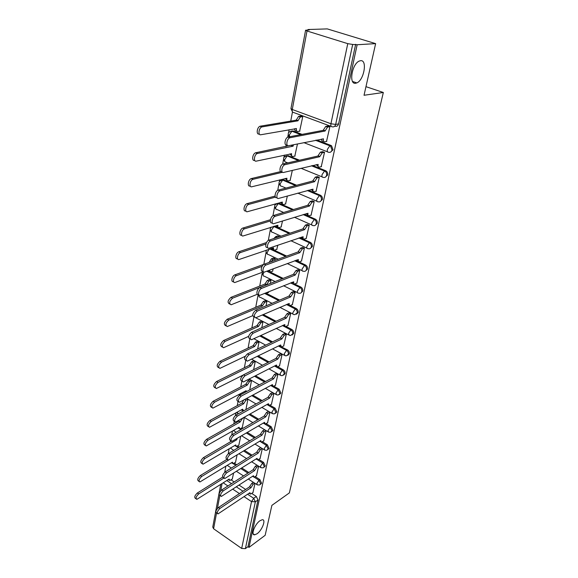 <?xml version="1.0" encoding="UTF-8"?>
<svg xmlns="http://www.w3.org/2000/svg" width="578" height="578" viewBox="0 0 578 578"><rect width="100%" height="100%" fill="white"/><g stroke="black" fill="none" stroke-linecap="round" stroke-linejoin="round"><path stroke-width="0.87" d="M355.643 83.246C348.613 84.785 351.836 64.035 359.205 61.08L360.578 60.69C367.622 59.606 364.024 80.219 356.821 82.907L355.643 83.246M257.08 533.747L254.631 534.823C250.599 535.365 254.768 524.203 259.919 520.756L262.253 519.738C266.306 519.196 262.21 530.214 257.08 533.747M330.464 152.173L333.051 149.803L331.534 145.743L329.959 145.685L330.493 145.967L332.018 150.034C331.425 151.956 330.276 152.686 328.571 152.238C327.466 152.303 327.061 151.349 327.365 149.384L329.959 145.685L315.747 140.23M325.233 177.251L327.654 174.989C327.907 173.212 327.35 171.847 325.992 170.886L324.959 171.153C326.324 172.107 326.873 173.472 326.621 175.257C326.043 177.121 324.915 177.814 323.246 177.338C322.141 177.446 321.744 176.55 322.033 174.643L324.598 170.972L311.6 165.734M320.133 201.643L322.401 199.482C322.647 197.654 322.047 196.274 320.602 195.35L319.576 195.646C321.021 196.571 321.621 197.951 321.375 199.786C320.812 201.592 319.706 202.249 318.066 201.751C316.968 201.903 316.563 201.057 316.845 199.208L319.381 195.552L307.373 190.502M315.162 225.377L317.293 223.31C317.524 221.432 316.881 220.045 315.35 219.156L314.331 219.488C315.863 220.377 316.506 221.764 316.274 223.65C315.733 225.398 314.649 226.02 313.038 225.514L313.016 225.507C311.932 225.695 311.528 224.893 311.802 223.101L314.302 219.474L303.132 214.568L314.295 219.481L315.35 219.156M310.314 248.475L312.322 246.51C312.546 244.653 311.896 243.28 310.379 242.392L309.367 242.753C310.885 243.649 311.535 245.021 311.311 246.871C310.82 248.497 309.815 249.104 308.298 248.699L308.045 248.648C307.012 248.815 306.629 248.049 306.889 246.358L309.367 242.753L298.891 237.97M305.589 270.974L307.482 269.088C307.698 267.282 307.062 265.931 305.567 265.027L304.555 265.418C306.051 266.321 306.694 267.679 306.477 269.485C306.029 270.988 305.105 271.588 303.688 271.27L303.204 271.183C302.222 271.328 301.853 270.605 302.106 269.001L304.555 265.418L294.693 260.743M300.979 292.88L302.764 291.088C302.973 289.325 302.345 287.989 300.878 287.078L299.874 287.497C301.348 288.408 301.976 289.744 301.767 291.507C301.369 292.901 300.509 293.487 299.187 293.248L298.494 293.133C297.554 293.263 297.208 292.569 297.453 291.052L299.874 287.497L290.532 282.909M296.478 314.237L298.169 312.517C298.378 310.798 297.757 309.476 296.304 308.558L295.307 309.006C296.76 309.924 297.381 311.246 297.179 312.965L294.802 314.656L293.899 314.519C293.01 314.627 292.685 313.97 292.916 312.539L295.307 309.006L286.435 304.498M292.085 335.045L293.696 333.405C293.891 331.721 293.277 330.421 291.854 329.496L290.864 329.966C292.287 330.891 292.901 332.198 292.706 333.882L290.517 335.515L289.426 335.363L288.494 333.477L290.864 329.966L282.404 325.53M287.801 355.34L289.332 353.765C289.52 352.125 288.913 350.839 287.512 349.907L286.529 350.398C287.931 351.33 288.538 352.623 288.35 354.263L286.334 355.846L285.062 355.694L284.181 353.888L286.529 350.398L278.437 346.027M283.61 375.136L285.07 373.626C285.257 372.022 284.658 370.751 283.278 369.812L282.295 370.332C283.682 371.271 284.282 372.543 284.094 374.147L282.245 375.671L280.807 375.519L279.983 373.793L282.295 370.332L274.543 366.019M279.521 394.449L280.922 393.004L279.145 389.232L278.177 389.767L279.947 393.546L278.249 395.012L276.66 394.861L275.879 393.213L278.177 389.767L270.721 385.512M275.525 413.299L276.869 411.912L275.114 408.184L274.145 408.74L275.901 412.475L274.348 413.877L272.606 413.732L271.877 412.165L274.145 408.74L266.971 404.535M271.624 431.701L272.91 430.372L271.176 426.687L270.222 427.265L271.949 430.95L270.526 432.293L268.662 432.156L267.975 430.661L270.222 427.265L263.293 423.096M267.809 449.67L269.045 448.391L267.339 444.749L266.386 445.342L268.098 448.99L266.783 450.276L264.803 450.154L264.16 448.716L266.386 445.342L261.292 442.206M264.081 467.219L265.273 465.991L263.582 462.393L262.636 463.007L264.327 466.605L263.12 467.84L261.039 467.725L260.432 466.352L262.636 463.007L257.716 459.907M260.411 484.407L261.588 483.194L259.919 479.632L258.973 480.26L260.649 483.822L259.536 484.993L257.362 484.899L256.798 483.584L258.973 480.26L254.197 477.182M375.635 43.632L364.032 95.269L383.33 92.487L289.354 492.911L271.884 505.36L265.158 535.307L248.988 547.402L357.153 44.737L375.635 43.632L327.293 28.9L307.958 29.529L307.872 30.005M292.475 111.908L290.748 121.077M289.13 129.689L288.581 132.593M288.162 134.833L287.721 137.159M286.247 145.006L285.944 146.617M284.354 155.106L283.928 157.368M283.509 159.564L282.656 164.13M279.701 179.823L279.391 181.485M278.986 183.645L277.736 190.306M275.186 203.875L274.976 204.959M274.579 207.083L272.953 215.739M270.779 227.284L270.677 227.819M270.287 229.914L268.308 240.448M266.104 252.16L263.814 264.356M262.029 273.842L259.724 286.088M258.055 294.982L255.743 307.272M253.923 316.968L251.856 327.936M249.797 338.91L248.07 348.079M246.17 360.491L245.78 360.275L244.378 367.731M241.857 381.133L240.773 386.913M239.393 394.254L239.14 395.576M238.035 401.464L237.247 405.64M235.889 412.894L235.398 415.481M234.314 421.275L233.815 423.927M232.464 431.087L231.749 434.88M230.68 440.595L230.456 441.787M229.126 448.868L228.194 453.809M225.861 466.229L224.726 472.262M307.958 29.529L309.346 29.955L305.589 30.229L307.005 30.995L347.768 43.653L352.681 44.455L335.659 124.436C335.052 126.423 333.882 127.203 332.14 126.777C331.021 126.792 330.623 125.78 330.934 123.75L347.768 43.653M357.153 44.737L352.681 44.455M231.063 479.87L234.198 481.936M239.046 485.123L245.643 489.45M251.733 493.453L256.336 496.48L253.691 498.287L255.346 501.82L245.39 548.63L241.676 548.457L213.6 528.754L212.762 527.057L220.724 484.436M245.39 548.63L247.976 546.701L248.988 547.402M235.506 462.349L237.088 455.009M256.451 475.795L258.626 466.2M238.83 445.205L240.708 436.368M260.071 458.542L262.318 448.615M242.233 427.662L244.378 417.46M263.77 440.884L266.097 430.61M267.563 422.8L269.948 412.266M271.45 404.289L273.893 393.495L272.144 392.722M249.725 389.897L251.524 380.62L249.841 379.869M275.424 385.324L277.931 374.262L276.161 373.496M253.648 369.696L255.23 361.546L253.518 360.795M279.499 365.888L282.064 354.552L280.272 353.794M257.672 348.968L259.023 341.995L257.289 341.266M283.675 345.969L286.312 334.344L284.484 333.6M261.798 327.697L262.911 321.968L261.148 321.245M287.952 325.544L290.662 313.616L288.812 312.886M266.039 305.856L266.892 301.434L265.107 300.726M268.423 292.497L268.784 291.717M292.345 304.599L295.12 292.36L293.241 291.637M270.388 283.415L270.981 280.381L269.167 279.68M272.549 271.219L273.235 268.777M296.854 283.104L299.7 270.547L297.793 269.839M274.868 260.367L275.171 258.785L273.329 258.099M276.775 249.385L277.808 245.202M301.47 261.046L304.404 248.15L302.467 247.456M279.463 236.669L277.599 235.954M281.11 226.988L282.512 220.955M306.217 238.403L309.23 225.16L307.258 224.481M285.561 203.991L287.353 196.014M311.087 215.146L314.186 201.541L312.185 200.877M290.134 180.372L292.331 170.351M316.094 191.253L319.287 177.265L317.25 176.622M294.823 156.111L297.46 143.929M321.231 166.695L324.525 152.31L322.452 151.689M299.642 131.177L302.771 116.583L300.741 115.997M326.512 141.444L329.908 126.654L327.805 126.047M291.074 131.148L293.082 130.924L302.041 134.356M316.802 140.021L330.999 145.461M286.305 155.959L288.364 155.713L299.527 160.207M312.647 165.481L325.631 170.705M281.667 180.105L283.776 179.852L296.615 185.249M308.414 190.213L320.407 195.256M277.158 203.608L279.304 203.348L293.443 209.547M304.158 214.25L315.328 219.149M274.572 226.092L290.105 233.144M299.917 237.623L310.379 242.392M270.829 248.583L286.666 256.083M295.705 260.36L305.567 265.027M270.157 272.014L283.162 278.386M291.543 282.505L292.36 282.902M294.505 283.957L300.878 287.078M266.292 293.335L279.629 300.098M295.069 292.331L293.068 293.176L290.611 296.926L257.282 311.101C254.024 314.259 253.504 316.491 255.714 317.799L289.253 303.464C289.022 304.924 289.361 305.596 290.272 305.48L296.304 308.558M263.286 314.54L276.089 321.245M286.016 326.44L291.854 329.496M260.808 335.507L272.556 341.844M286.247 334.308L284.282 335.247L281.876 338.939L249.017 354.748C245.91 357.775 245.354 359.913 247.355 361.156L280.626 344.958L281.5 346.988L287.512 349.907M258.229 355.911L269.052 361.915M277.794 366.77L283.278 369.812M255.57 375.787L265.569 381.494M273.82 386.198L279.145 389.232M252.861 395.157L262.13 400.583M269.926 405.149L275.114 408.184M250.115 414.043L258.734 419.216M266.126 423.652L271.176 426.687M240.845 428.464L241.77 429.028M247.355 432.467L255.389 437.401M262.405 441.722L267.339 444.749M237.515 445.992L239.263 447.097M244.581 450.443L252.087 455.161M258.771 459.365L263.582 462.393M234.249 463.123L236.734 464.726M241.814 467.985L248.836 472.508M255.209 476.604L259.919 479.632M365.968 86.664L383.33 92.487M232.262 479.104L233.563 473.201M252.918 492.651L255.021 483.381M355.665 44.282L338.607 123.894C337.993 125.874 336.822 126.647 335.088 126.228L334.597 126.315M247.976 546.701L257.983 499.999L256.336 496.48M245.903 409.585L247.911 399.254M254.746 483.201L253.171 484.248L250.96 487.724L249.624 486.662L251.798 483.353L253.374 482.312M217.285 513.452L216.591 512.968C215.283 511.913 215.926 510.078 218.513 507.484L249.588 486.828M250.96 487.724L219.915 508.445C217.328 511.046 216.685 512.874 217.985 513.929L249.934 492.687L250.455 494.125L253.099 492.528M262.166 448.521L260.403 449.619L258.149 453.145L226.655 472.847L225.21 471.901C222.508 474.589 221.88 476.489 223.339 477.594L223.975 478.006L198.688 493.937C196.094 496.459 195.472 498.272 196.831 499.37L229.191 479.054L229.762 480.506L232.435 478.996M229.184 480.13L228.288 479.624M196.101 498.865L195.48 498.438C194.114 497.34 194.735 495.527 197.336 493.012L222.573 477.161M258.409 466.063L256.74 467.132L254.515 470.637L253.157 469.582L255.353 466.251L257.015 465.174M253.431 476.843L252.521 476.33M220.586 495.946L219.922 495.498C218.542 494.414 219.178 492.55 221.822 489.913L253.121 469.748M254.515 470.637L223.245 490.859C220.601 493.504 219.965 495.368 221.338 496.451L253.46 475.716L254.017 477.218L256.639 475.672M258.149 453.145L256.769 452.097L258.987 448.738L260.757 447.647M257.044 459.524L256.018 459.011M225.21 471.901L256.733 452.263M226.655 472.847C223.946 475.542 223.318 477.435 224.777 478.541L257.066 458.347L257.665 459.915L260.259 458.419M228.433 460.16L201.715 476.46C199.056 479.025 198.442 480.867 199.88 481.987L232.428 462.183L233.035 463.7L235.687 462.234M232.428 463.31L231.424 462.797M199.099 481.46L198.507 481.062C197.069 479.942 197.676 478.1 200.335 475.542L226.995 459.344M237.153 438.456L236.727 439.764L204.814 458.564C202.09 461.172 201.491 463.05 203.008 464.192L235.737 444.93L236.388 446.512L239.017 445.096M235.737 446.1L234.654 445.573M202.17 463.643L201.614 463.274C200.096 462.133 200.696 460.254 203.413 457.646L231.345 441.26M235.86 439.215L236.727 439.764M266.017 430.559L264.146 431.687L261.87 435.241L260.468 434.194L262.708 430.82L264.587 429.692M260.736 441.794L259.609 441.274M227.443 459.633L226.843 459.243C225.304 458.123 225.919 456.187 228.686 453.448L260.432 434.367M261.87 435.241L230.152 454.387C227.378 457.126 226.764 459.062 228.303 460.182L260.765 440.566L261.401 442.199L263.965 440.761M269.883 412.23L267.975 413.328L265.678 416.911L264.262 415.864L266.523 412.468L268.43 411.37M264.522 423.645L263.301 423.096M230.998 440.797L230.434 440.443C228.809 439.294 229.415 437.322 232.248 434.533L264.225 416.044M265.678 416.911L233.736 435.458C230.904 438.254 230.297 440.226 231.915 441.368L264.543 422.359L265.223 424.071L267.766 422.684M273.827 393.459L271.906 394.521L269.579 398.134L268.141 397.093L270.425 393.669L272.346 392.606M268.402 405.062L267.094 404.463M234.646 421.478L234.126 421.16C232.407 419.989 232.999 417.981 235.903 415.134L268.105 397.274M269.579 398.134L237.414 416.052C234.509 418.905 233.917 420.914 235.629 422.077L268.416 403.719L269.146 405.496L271.646 404.174M244.306 417.417L242.399 418.494L240.137 421.983L207.986 440.226C205.197 442.885 204.612 444.8 206.216 445.963L239.126 427.265L239.819 428.919L242.42 427.554M239.133 428.493L237.963 427.937M205.32 445.385L204.8 445.053C203.196 443.89 203.781 441.975 206.57 439.323L238.75 421.131L238.96 420.336M238.75 421.131L240.137 421.983M247.846 399.217L245.917 400.265L243.634 403.776L211.237 421.441C208.383 424.151 207.805 426.102 209.496 427.286L242.594 409.195L243.685 410.821M242.601 410.474L241.351 409.874M208.542 426.687L208.066 426.383C206.375 425.198 206.946 423.248 209.8 420.546L242.225 402.938L243.627 400.142M242.225 402.938L243.634 403.776M251.466 380.591L249.515 381.603L247.211 385.143L214.568 402.18C211.649 404.947 211.086 406.934 212.87 408.14L246.149 390.685L246.091 391.819M245.946 391.898L244.834 391.378M211.851 407.519L211.418 407.252C209.626 406.038 210.19 404.051 213.109 401.291L245.78 384.312L248.085 380.772L249.515 381.603M250.036 379.768L248.085 380.772M245.78 384.312L247.211 385.143M277.866 374.226L275.93 375.252L273.582 378.886L272.115 377.853L274.427 374.407L276.363 373.388M272.368 386.017L270.988 385.367M238.389 401.674L237.905 401.385C236.099 400.186 236.677 398.141 239.646 395.244L272.079 378.041M273.582 378.886L241.178 396.147C238.208 399.051 237.63 401.103 239.436 402.295L272.39 384.608L273.163 386.472L275.634 385.208M255.173 361.51L253.207 362.485L250.874 366.055L217.985 382.434C215.002 385.251 214.452 387.282 216.331 388.517L242.919 375.194M215.24 387.867L214.857 387.636C212.971 386.4 213.52 384.37 216.504 381.559L249.421 365.231L251.755 361.669L253.207 362.485M253.72 360.701L251.755 361.669M249.421 365.231L250.874 366.055M282.006 354.516L280.055 355.499L277.678 359.162L276.197 358.136L278.531 354.668L280.482 353.685M276.443 366.51L274.984 365.787M242.225 381.35L241.792 381.097C239.884 379.876 240.448 377.781 243.49 374.826L276.154 358.331M277.678 359.162L245.05 375.722C242.009 378.684 241.438 380.772 243.345 381.993L276.457 365.029L277.281 366.972L279.709 365.78M258.966 341.966L256.986 342.899L254.623 346.497L221.49 362.175C218.433 365.058 217.899 367.124 219.878 368.388L245.195 356.308M218.722 367.716L218.383 367.521C216.396 366.257 216.931 364.183 219.987 361.315L253.15 345.687L255.512 342.097L256.986 342.899M257.492 341.165L255.512 342.097M253.15 345.687L254.623 346.497M281.876 338.939L280.373 337.92L282.736 334.431L284.701 333.492M280.619 346.511L279.095 345.709M245.78 360.275C243.772 359.025 244.328 356.886 247.442 353.866L280.33 338.116M283.892 345.861L281.854 346.865M262.853 321.939L260.851 322.827L258.474 326.447L225.08 341.396C221.959 344.336 221.439 346.446 223.52 347.739L248.612 336.382M222.292 347.046L222.003 346.879C219.915 345.586 220.428 343.476 223.556 340.543L256.979 325.652L259.356 322.033L260.851 322.827M261.364 321.151L259.356 322.033M256.979 325.652L258.474 326.447M290.604 313.587L288.617 314.483L286.189 318.203L284.658 317.192L287.049 313.673L289.036 312.785M284.896 326.014L283.307 325.111M250.223 339.084L249.877 338.896C247.767 337.617 248.302 335.435 251.488 332.35L284.622 317.394M286.189 318.203L253.099 333.217C249.913 336.309 249.371 338.491 251.481 339.77L284.867 324.576C284.643 325.956 284.968 326.592 285.828 326.498L288.176 325.443M266.841 301.413L264.825 302.251L262.412 305.899L228.772 320.067C225.572 323.066 225.073 325.226 227.262 326.548L252.629 315.711M225.955 325.833L225.716 325.703C223.52 324.381 224.026 322.221 227.219 319.229L260.895 305.119L263.308 301.47L264.825 302.251M265.324 300.632L263.308 301.47M260.895 305.119L262.412 305.899M290.611 296.926L289.058 295.922L291.471 292.381L293.472 291.543M289.289 304.982L287.642 303.977M254.385 317.091L254.089 316.939C251.871 315.631 252.391 313.399 255.649 310.249L289.014 296.131M290.272 305.48L292.576 304.498M270.93 280.359L268.893 281.154L266.458 284.831L232.566 298.169C229.285 301.232 228.801 303.443 231.106 304.787L257.434 294.238M265.447 293.068L266.314 293.335L268.647 292.41M229.726 304.057L229.538 303.963C227.226 302.605 227.71 300.401 230.983 297.345L264.919 284.058L267.354 280.388L268.893 281.154M269.391 279.593L267.354 280.388M264.919 284.058L266.458 284.831M299.65 270.518L297.634 271.313L295.148 275.092L293.566 274.095L296.008 270.533L298.031 269.745M293.797 283.408L292.092 282.281M258.662 294.505L258.417 294.375C255.592 295.293 257.08 288.501 259.927 287.541L293.523 274.304M295.148 275.092L261.588 288.379C258.749 289.347 257.253 296.146 260.071 295.221L293.754 281.804C293.516 283.343 293.877 284.051 294.831 283.914L297.085 283.01M275.128 258.763L273.069 259.508L271.053 261.747M262.152 266.299L236.453 275.677C233.563 276.573 232.183 283.299 235.051 282.447L263.46 271.855M269.276 270.258L270.49 271.985L272.773 271.133M269.42 271.458L267.903 270.771M233.591 281.703L233.461 281.631C230.586 282.476 231.951 275.764 234.849 274.868L269.037 262.455L271.501 258.756L273.069 259.508M273.56 258.019L271.501 258.756M304.36 248.135L302.316 248.865L299.801 252.673L298.205 251.69L300.668 248.106L302.713 247.37M298.429 261.27L296.666 260.006M263.062 271.292L262.867 271.19C259.927 272.202 261.393 265.092 264.319 264.197L298.154 251.907M299.801 252.673L266.01 265.013C263.091 265.923 261.617 273.04 264.543 272.021L298.371 259.565C298.125 261.191 298.508 261.935 299.512 261.783L301.716 260.953M265.902 244.039L240.455 252.572C237.479 253.41 236.127 260.44 239.111 259.493L273.553 247.846C273.336 249.465 273.748 250.202 274.781 250.079L277.014 249.306M279.434 236.612L276.92 237.515M273.654 249.544L271.913 248.215M237.572 258.742L237.486 258.698C234.502 259.638 235.846 252.608 238.822 251.777L266.494 242.55M273.849 238.526L275.764 236.561L277.353 237.298M277.845 235.875L275.764 236.561M309.194 225.138L307.128 225.817L304.592 229.654L302.959 228.678L305.451 225.073L307.518 224.394M303.183 238.541L301.362 237.125M267.592 247.427L267.441 247.355C264.392 248.468 265.837 241.026 268.842 240.188L302.915 228.902M304.592 229.654L270.562 240.99C267.556 241.835 266.104 249.284 269.153 248.164L303.118 236.727C302.858 238.454 303.262 239.227 304.317 239.061L306.47 238.317M270.294 220.984L244.559 228.823C241.503 229.589 240.181 236.951 243.28 235.911L277.888 225.261C277.664 226.966 278.09 227.746 279.174 227.602L281.356 226.908M277.996 227.06L276.205 225.579M241.662 235.145L241.633 235.13C238.533 236.171 239.841 228.809 242.905 228.043L270.425 219.712M314.157 201.527L312.019 202.156L309.505 206.006L307.843 205.038L310.314 201.426L312.452 200.797M308.081 215.218L306.196 213.614M272.108 222.848C269.023 223.982 270.374 216.374 273.43 215.515L307.799 205.269M309.505 206.006L275.179 216.302C272.13 217.169 270.764 224.777 273.849 223.643L307.995 213.275C307.727 215.088 308.139 215.905 309.237 215.724L311.347 215.059M275.424 197.141L248.721 204.417C245.614 205.212 244.393 212.74 247.529 211.671L282.339 202.069C282.107 203.861 282.548 204.677 283.675 204.525L285.821 203.911M282.476 203.998L280.619 202.336M245.852 210.905C242.717 211.967 243.923 204.453 247.037 203.658L275.063 196.072M319.266 177.258L317.033 177.843L314.555 181.702L312.871 180.748L315.292 177.135L317.532 176.55M313.132 191.304L311.166 189.454M276.855 197.647C273.799 198.68 275.063 191.051 278.112 190.133L312.821 180.986M314.555 181.702L279.897 190.892C276.855 191.824 275.576 199.453 278.625 198.42L313.001 189.172C312.72 191.036 313.139 191.903 314.237 191.766L316.368 191.174M282.469 172.266L252.969 179.325C249.869 180.184 248.735 187.727 251.842 186.759L286.905 178.248C286.666 180.098 287.114 180.965 288.241 180.849L290.402 180.3M287.093 180.365L285.156 178.465M250.13 186.015C247.03 186.976 248.15 179.447 251.257 178.588L280.749 171.579M324.511 152.31L322.184 152.845L319.742 156.71L318.03 155.771L320.414 152.159L322.748 151.624M318.341 166.724L316.282 164.614M281.739 171.709C278.719 172.634 279.897 164.983 282.945 163.993L317.979 156.017M319.742 156.71L284.759 164.737C281.717 165.727 280.525 173.386 283.538 172.461L318.146 164.398C317.864 166.32 318.268 167.237 319.381 167.143L321.52 166.623M293.472 144.738L293.06 146.191L257.34 153.502C254.248 154.427 253.207 161.992 256.271 161.132L291.601 153.777C291.355 155.677 291.796 156.595 292.938 156.522L295.112 156.046M291.854 156.089L289.824 153.929M254.537 160.409C251.466 161.262 252.499 153.712 255.592 152.787L291.428 145.15M291.355 145.519L293.06 146.191M329.908 126.654L327.488 127.138L325.089 131.011L323.34 130.086L325.689 126.466L328.123 125.99M323.694 141.451L322.885 141.14C321.975 141.234 321.527 140.541 321.549 139.06M286.767 144.991C283.784 145.808 284.882 138.12 287.916 137.073L323.29 130.339M325.089 131.011L289.766 137.788C286.739 138.843 285.626 146.537 288.603 145.721L323.442 138.915C323.145 140.895 323.55 141.87 324.67 141.827L326.816 141.379M302.764 116.59L300.3 117.023L297.93 120.824L261.841 126.922C258.763 127.911 257.802 135.498 260.837 134.746L296.427 128.619C296.167 130.577 296.615 131.546 297.757 131.524L299.946 131.119M296.752 131.141L296.044 130.866C295.083 130.939 294.614 130.216 294.621 128.706M259.074 134.045C256.032 134.797 256.979 127.211 260.064 126.228L296.196 120.173L298.566 116.38L300.567 116.951M301.059 115.947L298.84 116.308M296.196 120.173L297.93 120.824M331.223 126.438L293.631 112.508C292.475 112.493 292.02 111.489 292.273 109.495L330.934 123.75L335.659 124.436L338.607 123.894M307.005 30.995L292.273 109.495L290.958 108.527L305.581 30.266M226.814 480.564L231.518 483.663M236.38 486.871L242.977 491.221M247.594 494.262L253.691 498.287L251.524 501.603L244.053 496.647M239.429 493.583L232.811 489.198M227.942 485.968L223.231 482.847M222.082 483.576L220.702 490.924M219.842 495.498L217.4 508.51M216.562 512.975L213.6 528.754M241.676 548.457L251.524 501.603L255.346 501.82L257.983 499.999M293.082 130.924L292.013 131.112L300.979 134.558M327.582 151.855L303.869 142.636M288.364 155.713L287.302 155.944L298.472 160.446M322.192 176.911L301.001 168.277M287.765 162.88L286.11 162.208C284.976 162.281 284.521 161.385 284.766 159.514L287.15 155.988C283.314 156.681 282.577 158.574 284.947 161.659M283.776 179.852L282.714 180.112L295.568 185.524M316.954 201.281L297.822 193.131M285.922 188.067L281.558 186.21C280.424 186.326 279.976 185.48 280.207 183.66L282.635 180.134C278.82 180.755 278.069 182.605 280.373 185.683M279.304 203.348L278.249 203.644L292.403 209.857L278.242 203.644L275.771 207.162C275.547 208.925 275.995 209.735 277.122 209.576L283.639 212.473M274.947 226.229L273.907 226.554L289.072 233.483M269.796 248.937L285.64 256.451M266.718 271.212L282.143 278.791M264.594 293.407L278.618 300.531M262.275 314.981L275.085 321.693M259.804 335.97L271.559 342.321M257.232 356.395L268.062 362.413M254.58 376.292L264.587 382.015M244.675 391.465L245.672 392.05M251.878 395.684L261.155 401.125M241.322 409.896L243.259 411.059M249.14 414.592L257.766 419.78M239.704 428.919L240.795 429.591M246.387 433.03L254.428 437.98M236.445 446.505L238.302 447.675M243.62 451.028L251.134 455.753M233.223 463.672L235.781 465.319M240.86 468.592L247.89 473.115M227.255 465.369L231.381 468.057M273.531 226.417L273.907 226.554L271.45 230.058C271.234 231.727 271.667 232.493 272.737 232.356L280.987 236.164M276.009 203.991L278.249 203.644C274.449 204.193 273.676 206.006 275.923 209.07M285.077 156.32L287.302 155.944L298.306 160.482M230.42 448.095L233.736 450.414M233.693 430.386L236.055 432.337M237.088 412.23L238.324 413.797M240.593 393.625L240.585 394.745M255.729 317.792L268.864 324.504M259.175 295.141L259.146 295.279C258.951 296.695 259.312 297.359 260.237 297.28L272.028 303.32M263.973 272.072L263.142 274.095C262.939 275.583 263.33 276.284 264.298 276.19L275.128 281.551M269.124 249.169L267.246 252.355C267.036 253.937 267.441 254.667 268.459 254.551L278.126 259.182M282.714 180.112L295.481 185.545M292.013 131.112L289.448 134.703L289.527 136.726M250.996 487.557L249.624 486.662M253.171 484.248L251.798 483.353M219.915 508.445L218.513 507.484M197.336 493.012L198.688 493.937M254.551 470.47L253.157 469.582M256.74 467.132L255.353 466.251M223.245 490.859L221.822 489.913M258.185 452.979L256.769 452.097M260.403 449.619L258.987 448.738M200.335 475.542L201.715 476.46M236.012 439.128L236.763 439.591M203.413 457.646L204.814 458.564M261.906 435.068L260.468 434.194M264.146 431.687L262.708 430.82M230.152 454.387L228.686 453.448M265.714 416.731L264.262 415.864M267.975 413.328L266.523 412.468M233.736 435.458L232.248 434.533M269.615 397.946L268.141 397.093M271.906 394.521L270.425 393.669M237.414 416.052L235.903 415.134M238.786 420.957L240.173 421.81M206.57 439.323L207.986 440.226M244.718 399.557L245.917 400.265M242.261 402.765L243.67 403.603M209.8 420.546L211.237 421.441M245.816 384.132L247.247 384.962M213.109 401.291L214.568 402.18M273.618 378.698L272.115 377.853M275.93 375.252L274.427 374.407M241.178 396.147L239.646 395.244M249.458 365.043L250.91 365.867M216.504 381.559L217.985 382.434M277.715 358.974L276.197 358.136M280.055 355.499L278.531 354.668M245.05 375.722L243.49 374.826M253.186 345.492L254.66 346.301M219.987 361.315L221.49 362.175M281.92 338.744L280.373 337.92M284.282 335.247L282.736 334.431M249.017 354.748L247.442 353.866M257.015 325.457L258.511 326.252M223.556 340.543L225.08 341.396M286.233 318.001L284.658 317.192M288.617 314.483L287.049 313.673M253.099 333.217L251.488 332.35M260.931 304.917L262.455 305.704M227.219 319.229L228.772 320.067M290.655 296.724L289.058 295.922M293.068 293.176L291.471 292.381M257.282 311.101L255.649 310.249M264.955 283.849L266.494 284.622M230.983 297.345L232.566 298.169M295.192 274.882L293.566 274.095M297.634 271.313L296.008 270.533M261.588 288.379L259.927 287.541M234.849 274.868L236.453 275.677M299.852 252.456L298.205 251.69M302.316 248.865L300.668 248.106M266.01 265.013L264.319 264.197M238.822 251.777L240.455 252.572M304.635 229.43L302.959 228.678M307.128 225.817L305.451 225.073M270.562 240.99L268.842 240.188M242.905 228.043L244.559 228.823M309.548 205.775L307.843 205.038M312.077 202.141L310.372 201.411M275.244 216.28L273.495 215.493M247.102 203.644L248.786 204.395M314.605 181.463L312.871 180.748M317.156 177.807L315.422 177.092M280.055 190.841L278.278 190.083M251.416 178.544L253.135 179.281M319.793 156.465L318.03 155.771M322.38 152.787L320.617 152.093M285.019 164.658L283.206 163.914M291.233 153.625L291.601 153.777M291.406 145.28L293.104 145.952M255.859 152.715L257.607 153.43M325.139 130.758L323.34 130.086M327.755 127.059L325.956 126.387M323.442 138.915L323.037 138.756M290.127 137.68L288.278 136.964M296.008 128.461L296.427 128.619M296.247 119.921L297.973 120.571M260.432 126.127L262.21 126.82M254.631 534.823L253.186 533.834M256.798 484.53L248.345 479.054M243.526 475.932L236.474 471.359M274.832 226.179L273.387 226.468M320.602 195.35L319.302 195.581L307.294 190.523M325.992 170.886L324.446 171.016L311.434 165.77M331.534 145.743L329.742 145.757L315.494 140.281M260.44 467.349L251.647 461.771M246.604 458.578L239.075 453.802M233.389 430.559L233.801 430.957M264.168 449.756L255.006 444.077M249.725 440.804L241.662 435.805M236.59 412.504L237.175 413.125M267.982 431.752L258.417 425.964M252.875 422.605L244.219 417.367M239.877 394.001L240.513 394.781M271.891 413.306L261.885 407.403M256.054 403.957L246.741 398.459M275.894 394.42L265.403 388.38M259.255 384.84L249.205 379.06M279.998 375.064L268.972 368.887M262.463 365.245L251.589 359.155M284.203 355.224L272.578 348.895M265.67 345.138L253.865 338.715M288.516 334.886L276.219 328.391M257.998 294.426L259.247 296.803M292.945 314.027L279.882 307.344M262.145 272.346L263.257 275.699M297.489 292.634L283.56 285.734M266.509 250.072C265.707 251.582 265.996 252.911 267.368 254.06M302.157 270.677L287.23 263.539M271.335 227.111C269.81 228.722 269.89 230.304 271.588 231.857M306.947 248.143L290.864 240.723M311.867 224.994L294.433 217.263M300.719 134.609L291.789 131.177C288.111 131.791 287.295 133.655 289.34 136.762M290.944 108.592L292.504 111.93M356.821 82.907L352.551 81.476M249.906 493.764L249.111 493.244M320.356 196.231L320.552 195.328M312.019 202.156L310.314 201.426M275.179 216.302L273.43 215.515M247.037 203.658L248.721 204.417M325.595 171.644L325.775 170.77M317.033 177.843L315.292 177.135M279.897 190.892L278.112 190.133M251.257 178.588L252.969 179.325M322.184 152.845L320.414 152.159M284.759 164.737L282.945 163.993M255.592 152.787L257.34 153.502M327.488 127.138L325.689 126.466M289.766 137.788L287.916 137.073M298.566 116.38L300.3 117.023M260.064 126.228L261.841 126.922"/></g></svg>
